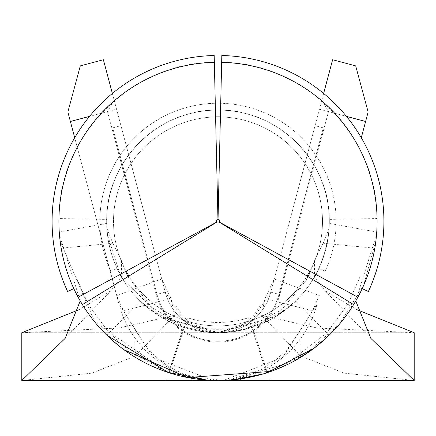 <?xml version="1.0" encoding="UTF-8"?>
<svg xmlns="http://www.w3.org/2000/svg" width="436" height="436" viewBox="0 0 436 436"><rect width="100%" height="100%" fill="white"/><g stroke="black" fill="none" stroke-linecap="round" stroke-linejoin="round"><path stroke-width="0.33" stroke-dasharray="2.18 1.64" d="M99.855 221.39A118.145 118.145 0 0 1 215.286 103.272A118.145 118.145 0 0 0 110.924 271.317A118.145 118.145 0 0 1 99.855 221.39M67.629 291.51A165.914 165.914 0 0 1 214.185 55.514L214.343 62.337A159.091 159.091 0 0 0 73.815 288.621L67.629 291.51M168.639 372.627L183.463 327.218L168.639 372.627A159.091 159.091 0 0 0 169.451 372.894A159.091 159.091 0 0 0 266.549 372.894L249.61 320.989A104.498 104.498 0 0 0 218 116.892A104.498 104.498 0 0 0 186.39 320.989L184.275 327.48A111.322 111.322 0 0 0 252.537 327.218L285.237 310.11L295.722 301.085L275.868 316.492L217.984 332.712L160.116 316.482L140.278 301.085L150.769 310.116L183.463 327.218A111.322 111.322 0 0 0 184.275 327.48L169.451 372.894A159.091 159.091 0 0 0 266.549 372.894A159.091 159.091 0 0 0 267.361 372.627L252.537 327.218L267.361 372.627M309.865 271.192A104.498 104.498 0 0 0 220.403 116.919M215.597 116.919A104.498 104.498 0 0 0 126.135 271.192M248.547 317.746L249.61 320.989A104.498 104.498 0 0 1 186.39 320.989L187.453 317.746A101.087 101.087 0 0 0 248.547 317.746L249.61 320.989A104.498 104.498 0 0 0 307.064 276.043M219.499 222.202A1.706 1.706 0 0 0 218.038 219.684L221.815 55.514A165.914 165.914 0 0 1 368.371 291.51L362.185 288.621A159.091 159.091 0 0 0 221.657 62.337A159.091 159.091 0 0 1 376.737 232.023L329.305 223.412L329.109 228.3C325.174 269.497 305.238 300.126 269.295 320.193L241.658 330.172L220.714 332.668L214.926 332.663L162.301 317.768L123.121 279.612L216.545 222.278A1.706 1.706 0 0 0 219.455 222.278L312.879 279.612A111.322 111.322 0 0 1 123.121 279.612A111.322 111.322 0 0 0 218 332.712M329.305 219.395C329.66 161.549 278.402 110.03 220.562 110.095L220.714 103.272A118.145 118.145 0 0 1 325.076 271.317L318.89 268.434A111.322 111.322 0 0 0 220.562 110.095L220.714 103.272A118.145 118.145 0 0 1 325.076 271.317L318.89 268.434A111.322 111.322 0 0 0 329.305 219.395L377.069 218.54A159.091 159.091 0 0 1 362.185 288.621M377.069 218.54C377.576 135.874 304.323 62.244 221.657 62.337M106.695 223.412A111.322 111.322 0 0 1 106.678 221.39A111.322 111.322 0 0 0 120.134 274.446L107.507 234.955L106.695 223.412L59.263 232.023A159.091 159.091 0 0 1 58.909 221.39A159.091 159.091 0 0 0 73.815 288.621M59.263 232.023L59.519 235.336L63.634 247.964L112.82 243.239L106.891 228.3M167.184 372.148L94.732 321.872L60.092 240.776L59.519 235.336M228.578 380.127L210.016 380.279M329.109 228.3L323.18 243.239L372.366 247.964L376.481 235.336L375.908 240.776L363.717 285.122L339.415 324.139L304.955 354.582L263.23 373.919M376.481 235.336L376.737 232.023M327.785 336.532L323.823 340.189M316.792 346.091L310.557 350.789M294.665 360.79L287.242 364.621M273.557 370.464L270.979 371.401M124.042 349.776L119.366 346.217M112.183 340.194L108.221 336.538M106.695 219.395C106.34 161.549 157.598 110.03 215.439 110.095A111.322 111.322 0 0 0 117.11 268.434L110.924 271.317L117.11 268.434A111.322 111.322 0 0 1 106.695 219.395L58.931 218.54C58.424 135.874 131.677 62.244 214.343 62.337A159.091 159.091 0 0 0 58.909 221.39A159.091 159.091 0 0 1 58.931 218.54M357.863 297.21L315.866 274.446A111.322 111.322 0 0 0 329.322 221.39A111.322 111.322 0 0 1 329.305 223.412M214.343 62.337L215.439 110.095A111.322 111.322 0 0 0 120.134 274.446M240.421 380.481L216.36 380.481L240.421 380.481L240.421 378.775L240.421 380.481M218 380.481L270.887 380.481L165.113 380.481L218 380.481L218 378.775L270.887 378.775L270.887 380.481L270.887 378.775L165.113 378.775L218 378.775L218 380.481L218 378.775L269.181 378.775L166.819 378.775L218 378.775L218 380.481M204.331 380.481L191.208 380.481L204.331 380.481L204.331 378.775L213.624 378.775L213.624 380.481L213.624 378.775L191.208 378.775L191.208 380.481L191.208 378.775L200.5 378.775L200.5 380.481L200.5 378.775L204.331 378.775L204.331 380.481M215.439 110.095A111.322 111.322 0 0 0 106.678 221.39A111.322 111.322 0 0 1 215.439 110.095L217.962 219.684A1.706 1.706 0 0 0 216.501 222.202M315.866 274.446A111.322 111.322 0 0 0 220.562 110.095A111.322 111.322 0 0 1 329.322 221.39A111.322 111.322 0 0 0 220.562 110.095M264.897 298.764L274.266 278.98L319.283 295.575L312.585 310.705L264.897 298.764L261.556 315.381L316.967 327.948L414.2 332.712L414.2 380.481L21.8 380.481L21.8 332.712L414.2 332.712L21.8 332.712L119.033 327.948L174.444 315.381L171.103 298.764L161.734 278.98L165.244 292.158A54.593 54.593 0 0 0 270.756 292.158A54.593 54.593 0 0 1 165.244 292.158A54.593 54.593 0 0 0 270.756 292.158L251.245 321.376L218 332.706L184.733 321.387L165.244 292.158L103.386 59.737L80.306 65.88L67.863 112.003L70.387 121.481L107.485 111.611L156.175 294.567A63.978 63.978 0 0 0 279.825 294.567L328.515 111.611L365.613 121.481L368.137 112.003L355.694 65.88L332.613 59.737L270.756 292.158L315.059 125.682L323.305 127.879L315.059 125.682L323.305 127.879L315.059 125.682L323.305 127.879L315.059 125.682L323.305 127.879L315.059 125.682L270.756 292.158L323.637 93.446M165.244 292.158A54.593 54.593 0 0 0 270.756 292.158L279.002 294.349L323.305 127.879L279.002 294.349L323.305 127.879L279.002 294.349L323.305 127.879L279.002 294.349L323.305 127.879L279.002 294.349L270.756 292.158A54.593 54.593 0 0 1 165.244 292.158A54.593 54.593 0 0 0 270.756 292.158A54.593 54.593 0 0 1 165.244 292.158A54.593 54.593 0 0 0 270.756 292.158A54.593 54.593 0 0 1 165.244 292.158L120.941 125.682L112.695 127.879L120.941 125.682L112.695 127.879L120.941 125.682L112.695 127.879L120.941 125.682L112.695 127.879L120.941 125.682L165.244 292.158L120.941 125.682L165.244 292.158L120.941 125.682L165.244 292.158L120.941 125.682L165.244 292.158L156.998 294.349A63.127 63.127 0 0 0 279.002 294.349A63.127 63.127 0 0 1 156.998 294.349L112.695 127.879L156.998 294.349A63.127 63.127 0 0 0 279.002 294.349A63.127 63.127 0 0 1 156.998 294.349L112.695 127.879L156.998 294.349A63.127 63.127 0 0 0 279.002 294.349A63.127 63.127 0 0 1 156.998 294.349L112.695 127.879L156.998 294.349A63.127 63.127 0 0 0 279.002 294.349A63.127 63.127 0 0 1 156.998 294.349L112.695 127.879L156.998 294.349L165.244 292.158L156.175 294.567M171.103 298.764L123.415 310.705L134.893 329.273L135.296 356.054L91.615 373.172L21.8 380.481M70.387 121.481L119.077 304.442L153.483 357.575L212.555 380.296L223.913 380.263L282.681 357.416L316.923 304.442A102.367 102.367 0 0 1 119.077 304.442L116.717 295.575L123.415 310.705M74.714 137.738L116.717 295.575L161.734 278.98L116.554 109.196L89.533 116.385M353.596 304.601L312.879 279.612M266.549 372.894L250.667 324.237A107.91 107.91 0 0 1 185.333 324.237L187.453 317.746M185.333 324.237L169.451 372.894M128.936 276.043A104.498 104.498 0 0 0 249.61 320.989L250.667 324.237M79.259 309.587L110.902 290.79L121.59 277.051L121.415 260.586L112.82 243.239M323.18 243.239L314.585 260.586L314.405 277.045L325.098 290.79L356.741 309.587M80.224 300.933L63.634 247.964M355.776 300.933L372.366 247.964M361.286 137.738L365.613 121.481M312.585 310.705L301.107 329.273L300.704 356.054L344.386 373.172L414.2 380.481M346.467 116.385L319.446 109.196M112.363 93.446L116.554 109.196M328.515 111.611L321.861 100.127M114.139 100.127L107.485 111.611M165.113 378.775L165.113 380.481L165.113 378.775M269.181 378.775L269.181 380.481L269.181 378.775M166.819 378.775L166.819 380.481L166.819 378.775M240.421 378.775L216.36 378.775L216.36 380.481L216.36 378.775L236.59 378.775L236.59 380.481L236.59 378.775L216.36 378.775L216.36 380.481L216.36 378.775L236.59 378.775L236.59 380.481L236.59 378.775L216.36 378.775L216.36 380.481L216.36 378.775L240.421 378.775M249.61 320.989A104.498 104.498 0 0 1 186.39 320.989M279.825 294.567L270.756 292.158M295.722 301.085L329.076 335.284M140.278 301.085L106.924 335.284M220.714 332.663L228.306 332.161L246.536 328.521L281.531 309.789L305.789 280.828L308.034 276.642M310.465 271.519L314.585 260.586M214.926 332.652L204.364 331.752L184.962 327.027L151.706 307.462L127.955 276.647M125.53 271.519L121.415 260.586M65.177 338.352L110.902 290.79M325.098 290.79L370.823 338.352M360.027 276.784L348.228 303.56L327.082 332.652L287.744 362.992L233.053 379.707L218.055 380.465L201.252 379.516L162.317 369.565L130.435 351.743L108.864 332.554L88.432 304.704L75.973 276.784M174.444 315.381L135.296 356.054M212.555 380.296L212.594 380.296C212.637 381.304 203.568 379.38 185.376 374.535C173.539 369.532 153.249 361.864 134.893 329.273M223.913 380.263L229.897 379.691L261.186 369.788L273.982 361.662L286.893 349.852L301.107 329.273M260.248 305.641L252.82 316.863L238.356 327.943L220.932 332.608L217.995 332.706L212.485 332.374L196.614 327.436L182.875 316.552L175.752 305.641M300.704 356.054L261.556 315.381"/><path stroke-width="0.65" d="M73.815 288.621L67.629 291.51A165.914 165.914 0 0 1 214.185 55.514L214.343 62.337A159.091 159.091 0 0 0 78.137 297.21L216.501 222.202A1.706 1.706 0 0 1 217.962 219.684L214.343 62.337A159.091 159.091 0 0 0 78.137 297.21L120.134 274.446A111.322 111.322 0 0 0 123.121 279.612L120.134 274.446L216.501 222.202M220.403 116.919A104.498 104.498 0 0 0 215.597 116.919M307.064 276.043A104.498 104.498 0 0 0 309.865 271.192M362.185 288.621L368.371 291.51A165.914 165.914 0 0 0 221.815 55.514L221.657 62.337A159.091 159.091 0 0 1 357.863 297.21A159.091 159.091 0 0 0 221.657 62.337L218.038 219.684A1.706 1.706 0 0 1 219.499 222.202L357.863 297.21A159.091 159.091 0 0 1 353.596 304.601L219.455 222.278A1.706 1.706 0 0 1 216.545 222.278L82.404 304.601A159.091 159.091 0 0 0 353.596 304.601A159.091 159.091 0 0 1 218 380.481M123.121 279.612L82.404 304.601A159.091 159.091 0 0 1 78.137 297.21M210.016 380.279L207.018 380.105L167.184 372.148M263.23 373.919L234.296 379.647L228.578 380.127M267.361 372.627L314.073 348.201L327.785 336.532M323.823 340.189L316.792 346.091M310.557 350.789L294.665 360.79M287.242 364.621L273.557 370.464M270.979 371.401L187.638 377.554L124.042 349.776M119.366 346.217L112.183 340.194M108.221 336.538L106.913 335.284L168.639 372.627M312.879 279.612A111.322 111.322 0 0 0 315.866 274.446L219.499 222.202M323.637 93.446L332.613 59.737L355.694 65.88L368.137 112.003L361.286 137.738M126.135 271.192A104.498 104.498 0 0 0 128.936 276.043M80.224 300.933L65.177 338.352L21.8 380.481L21.8 332.712L79.259 309.587M356.741 309.587L414.2 332.712L414.2 380.481L370.823 338.352L355.776 300.933M21.8 380.481L414.2 380.481M74.714 137.738L67.863 112.003L80.306 65.88L103.386 59.737L112.363 93.446M89.533 116.385L70.387 121.481M365.613 121.481L346.467 116.385M308.034 276.642L310.465 271.519M127.955 276.647L125.53 271.519M227.32 380.481L210.561 380.481"/></g></svg>
